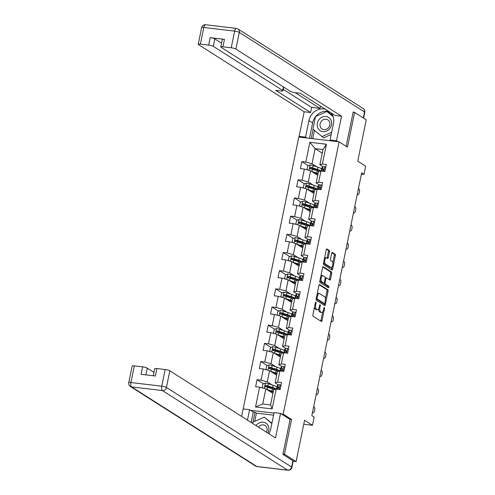 <?xml version="1.0" encoding="UTF-8"?>
<svg xmlns="http://www.w3.org/2000/svg" width="495" height="495" viewBox="0 0 495 495"><rect width="100%" height="100%" fill="white"/><g stroke="black" fill="none" stroke-linecap="round" stroke-linejoin="round"><path stroke-width="0.74" d="M315.872 302.068A0.829 0.347 96.8 0 0 315.804 302.043A0.829 0.347 96.8 0 0 315.389 302.662L312.896 314.814A1.188 0.495 96.8 0 0 313.118 316.249L321.342 321.472A1.188 0.495 96.8 0 0 321.434 321.509A1.188 0.495 96.8 0 0 322.035 320.618L324.528 308.472A0.829 0.347 96.8 0 0 324.367 307.469A0.829 0.347 96.8 0 0 324.305 307.445A0.829 0.347 96.8 0 0 323.885 308.063L323.563 309.635A3.799 1.59 96.8 0 1 321.651 312.481A3.799 1.59 96.8 0 1 321.348 312.37L320.667 311.93A3.799 1.59 96.8 0 1 319.956 307.346L320.277 305.774A0.829 0.347 96.8 0 0 320.123 304.765A0.829 0.347 96.8 0 0 320.055 304.741A0.829 0.347 96.8 0 0 319.64 305.365L319.312 306.937A3.799 1.59 96.8 0 1 317.406 309.777A3.799 1.59 96.8 0 1 317.103 309.666L316.416 309.233A3.799 1.59 96.8 0 1 315.705 304.642L316.027 303.07A0.829 0.347 96.8 0 0 315.872 302.068M329.46 251.856A1.188 0.495 96.8 0 0 329.237 250.421L326.929 248.954A1.188 0.495 96.8 0 0 326.836 248.923A1.188 0.495 96.8 0 0 326.236 249.808L323.47 263.303A1.188 0.495 96.8 0 0 323.693 264.738L331.916 269.961A1.188 0.495 96.8 0 0 332.009 269.998A1.188 0.495 96.8 0 0 332.603 269.107L335.375 255.618A1.188 0.495 96.8 0 0 335.152 254.183L332.368 252.413A1.188 0.495 96.8 0 0 332.269 252.376A1.188 0.495 96.8 0 0 331.675 253.267L330.487 259.04A1.188 0.495 96.8 0 0 330.71 260.475L332.096 261.354A3.174 1.33 96.8 0 1 332.745 264.881A3.174 1.33 96.8 0 1 331.093 267.56A3.174 1.33 96.8 0 1 330.839 267.467L325.425 264.027A3.174 1.33 96.8 0 1 324.776 260.5A3.174 1.33 96.8 0 1 326.428 257.815A3.174 1.33 96.8 0 1 326.681 257.907L327.585 258.483A1.188 0.495 96.8 0 0 327.678 258.52A1.188 0.495 96.8 0 0 328.272 257.629L329.46 251.856L328.371 251.726A1.188 0.495 96.8 0 0 328.148 250.291L326.453 249.214M282.973 454.039L284.446 454.212L296.084 461.606L304.574 420.255L312.481 425.279L314.158 417.124L311.831 415.645L361.666 172.879L363.992 174.364L365.663 166.209L357.749 161.178L366.238 119.821L354.606 112.427L353.133 112.254M284.446 454.212L291.574 419.494L283.196 414.173L339.1 141.817L347.478 147.145L354.606 112.427M319.628 284.52A1.188 0.495 96.8 0 0 319.535 284.483A1.188 0.495 96.8 0 0 318.941 285.368L316.169 298.862A1.188 0.495 96.8 0 0 316.392 300.298L324.615 305.52A1.188 0.495 96.8 0 0 324.708 305.557A1.188 0.495 96.8 0 0 325.308 304.673L328.074 291.178A1.188 0.495 96.8 0 0 327.851 289.742L319.436 284.495M319.82 281.08L322.585 267.591A1.188 0.495 96.8 0 1 323.186 266.7A1.188 0.495 96.8 0 1 323.278 266.737L331.502 271.965A1.188 0.495 96.8 0 1 331.724 273.395L330.542 279.174A1.188 0.495 96.8 0 1 329.942 280.059A1.188 0.495 96.8 0 1 329.849 280.022L326.514 277.905A1.188 0.495 96.8 0 0 326.422 277.868A1.188 0.495 96.8 0 0 325.821 278.759L325.036 282.589A1.188 0.495 96.8 0 0 325.258 284.025L328.729 286.228A0.829 0.347 96.8 0 1 328.903 287.149A0.829 0.347 96.8 0 1 328.47 287.855A0.829 0.347 96.8 0 1 328.402 287.83L320.042 282.515A1.188 0.495 96.8 0 1 319.82 281.08M296.084 461.606L293.158 461.26M243.064 409.408L298.782 137.035L339.1 141.817M283.196 414.173L281.469 413.969M274.007 413.084L250.519 410.293M308.28 165.72L301.826 161.618L300.397 168.609L304.369 169.08L302.074 180.26L298.101 179.79L296.666 186.782L300.638 187.252L298.343 198.433L294.37 197.963L292.935 204.955L296.913 205.425L294.618 216.606L290.639 216.136L289.204 223.127L293.182 223.598L290.887 234.779L286.908 234.308L285.473 241.3L289.451 241.77L287.156 252.951L283.177 252.481L281.742 259.473L285.72 259.943L283.425 271.124L279.446 270.654L278.011 277.646L281.989 278.116L279.694 289.297L275.715 288.826L274.279 295.818L278.258 296.288L275.963 307.469L271.984 306.999L270.555 313.991L274.527 314.461L272.231 325.642L268.259 325.172L266.824 332.164L270.796 332.634L268.5 343.815L264.528 343.344L263.093 350.336L267.071 350.807L264.776 361.987L260.797 361.517L259.361 368.509L263.34 368.979L261.044 380.16L257.066 379.69L255.63 386.682L259.609 387.152L255.544 406.952L272.108 408.92L270.567 404.922L273.673 389.782L276.173 389.113L280.151 389.59L281.581 382.598L277.608 382.128L275.109 382.79L277.404 371.609L279.904 370.941L283.876 371.417L285.312 364.425L281.333 363.955L278.84 364.617L281.135 353.436L283.629 352.768L287.607 353.244L289.043 346.253L285.064 345.782L282.571 346.444L284.866 335.264L287.36 334.595L291.338 335.072L292.774 328.08L288.795 327.61L286.302 328.272L288.597 317.091L291.091 316.423L295.07 316.899L296.505 309.907L292.526 309.437L290.033 310.105L292.328 298.918L294.822 298.25L298.801 298.726L300.236 291.734L296.257 291.264L293.758 291.932L296.053 280.745L298.553 280.077L302.532 280.554L303.967 273.562L299.989 273.091L297.489 273.76L299.784 262.573L302.284 261.911L306.263 262.381L307.698 255.389L303.72 254.919L301.22 255.587L303.515 244.4L306.015 243.738L309.994 244.208L311.423 237.216L307.451 236.746L304.951 237.414L307.247 226.227L309.746 225.565L313.719 226.036L315.154 219.044L311.176 218.573L308.682 219.242L310.978 208.055L313.471 207.393L317.45 207.863L318.885 200.871L314.907 200.401L312.413 201.069L314.709 189.882L317.202 189.22L321.181 189.69L322.616 182.698L318.638 182.228L316.144 182.896L318.44 171.709L320.933 171.047L324.912 171.518L326.347 164.526L322.369 164.055L319.875 164.724L322.981 149.577L315.136 148.649L312.029 163.789L316.868 166.871M301.826 161.618L305.805 162.088L309.87 142.288L326.434 144.255L322.369 164.055M320.933 171.047L318.638 182.228M317.202 189.22L314.907 200.401M313.471 207.393L311.176 218.573M309.746 225.565L307.451 236.746M306.015 243.738L303.72 254.919M302.284 261.911L299.989 273.091M298.553 280.077L296.257 291.264M294.822 298.25L292.526 309.437M291.091 316.423L288.795 327.61M287.36 334.595L285.064 345.782M283.629 352.768L281.333 363.955M279.904 370.941L277.608 382.128M276.173 389.113L272.108 408.92M313.137 185.043L308.298 181.962L310.594 170.781L317.703 175.298M319.349 184.932L316.144 182.896M310.594 170.781L304.369 169.08M308.298 181.962L302.074 180.26M309.406 203.216L304.567 200.135L306.863 188.954L313.972 193.471M315.618 203.105L312.413 201.069M306.863 188.954L300.638 187.252M304.567 200.135L298.343 198.433M305.675 221.389L300.836 218.307L303.132 207.127L310.241 211.643M311.887 221.277L308.682 219.242M303.132 207.127L296.913 205.425M300.836 218.307L294.618 216.606M301.944 239.555L297.105 236.48L299.401 225.299L306.51 229.816M308.156 239.45L304.951 237.414M299.401 225.299L293.182 223.598M297.105 236.48L290.887 234.779M298.219 257.728L293.374 254.653L295.67 243.472L302.779 247.989M304.425 257.623L301.22 255.587M295.67 243.472L289.451 241.77M293.374 254.653L287.156 252.951M294.488 275.901L289.643 272.825L291.939 261.645L299.048 266.162M300.7 275.795L297.489 273.76M291.939 261.645L285.72 259.943M289.643 272.825L283.425 271.124M290.757 294.073L285.912 290.998L288.208 279.817L295.317 284.334M296.969 293.968L293.758 291.932M288.208 279.817L281.989 278.116M285.912 290.998L279.694 289.297M287.026 312.246L282.187 309.171L284.483 297.99L291.592 302.507M293.238 312.141L290.033 310.105M284.483 297.99L278.258 296.288M282.187 309.171L275.963 307.469M283.295 330.419L278.456 327.344L280.752 316.163L287.861 320.68M289.507 330.314L286.302 328.272M280.752 316.163L274.527 314.461M278.456 327.344L272.231 325.642M279.564 348.591L274.725 345.516L277.021 334.335L284.13 338.852M285.776 348.486L282.571 346.444M277.021 334.335L270.796 332.634M274.725 345.516L268.5 343.815M275.833 366.764L270.994 363.689L273.29 352.508L280.399 357.025M282.045 366.659L278.84 364.617M273.29 352.508L267.071 350.807M270.994 363.689L264.776 361.987M272.101 384.937L267.263 381.862L269.558 370.681L276.668 375.198M278.314 384.832L275.109 382.79M269.558 370.681L263.34 368.979M267.263 381.862L261.044 380.16M255.544 406.952L262.721 403.994L265.827 388.853L272.937 393.37M265.827 388.853L259.609 387.152M361.424 174.054L363.992 174.364M303.751 424.246L312.481 425.279M262.721 403.994L270.567 404.922M322.245 153.165L315.136 148.649L309.87 142.288M323.08 166.759L319.875 164.724M326.434 144.255L322.981 149.577M312.029 163.789L305.805 162.088M277.027 388.872L277.033 388.847A9.25 1.658 -168.4 0 1 276.594 388.173A9.25 1.658 -168.4 0 1 276.73 387.969L277.181 385.754A9.25 1.658 -168.4 0 0 277.045 385.964L276.594 388.173M269.633 387.678L266.978 385.989M263.519 383.792L257.066 379.69M273.364 369.505L270.709 367.822M267.251 365.619L260.797 361.517M274.626 373.1L272.912 372.382M280.399 371.003L281.191 370.328A3.205 0.575 11.6 0 1 282.237 370.192L282.521 368.8A3.205 0.575 -168.4 0 0 281.476 368.93L280.461 369.796A9.25 1.658 -168.4 0 0 280.325 370A9.25 1.658 -168.4 0 0 280.77 370.681L280.758 370.675M277.095 351.332L274.44 349.649M270.982 347.447L264.528 343.344M284.483 352.527L284.489 352.502A9.25 1.658 -168.4 0 1 284.056 351.827A9.25 1.658 -168.4 0 1 284.192 351.623L284.644 349.408A9.25 1.658 -168.4 0 0 284.507 349.618L284.056 351.827M280.826 333.16L278.171 331.477M274.706 329.274L268.259 325.172M282.088 336.755L280.374 336.037M284.551 314.987L281.903 313.304M278.438 311.101L271.984 306.999M291.586 316.484L292.384 315.81A3.205 0.575 11.6 0 1 293.424 315.68L293.714 314.282A3.205 0.575 -168.4 0 0 292.669 314.412L291.648 315.278A9.25 1.658 -168.4 0 0 291.512 315.482A9.25 1.658 -168.4 0 0 291.963 316.169L291.951 316.156M288.282 296.814L285.634 295.131M282.169 292.929L275.715 288.826M292.013 278.642L289.365 276.959M285.9 274.756L279.446 270.654M293.275 282.237L291.567 281.519M299.048 280.139L299.84 279.465A3.205 0.575 11.6 0 1 300.886 279.335L301.17 277.936A3.205 0.575 -168.4 0 0 300.131 278.066L299.11 278.933A9.25 1.658 -168.4 0 0 298.974 279.137A9.25 1.658 -168.4 0 0 299.425 279.824L299.413 279.811M295.744 260.469L293.096 258.786M289.631 256.583L283.177 252.481M303.138 261.663L303.144 261.638A9.25 1.658 -168.4 0 1 302.705 260.97A9.25 1.658 -168.4 0 1 302.841 260.76L303.293 258.545A9.25 1.658 -168.4 0 0 303.163 258.755L302.705 260.97M299.475 242.296L296.821 240.613M293.362 238.411L286.908 234.308M300.737 245.891L299.023 245.174M303.206 224.124L300.552 222.441M297.093 220.238L290.639 216.136M304.468 227.719L302.754 227.001M310.241 225.621L311.033 224.947A3.205 0.575 11.6 0 1 312.079 224.817L312.364 223.418A3.205 0.575 -168.4 0 0 311.318 223.548L310.303 224.414A9.25 1.658 -168.4 0 0 310.167 224.625A9.25 1.658 -168.4 0 0 310.613 225.305L310.6 225.293M306.937 205.951L304.283 204.268M300.824 202.065L294.37 197.963M310.668 187.778L308.014 186.095M304.549 183.893L298.101 179.79M317.697 189.276L318.495 188.601A3.205 0.575 11.6 0 1 319.535 188.471L319.826 187.073A3.205 0.575 -168.4 0 0 318.78 187.209L317.759 188.069A9.25 1.658 -168.4 0 0 317.629 188.279A9.25 1.658 -168.4 0 0 318.075 188.96L318.062 188.948M314.393 169.606L311.745 167.923M291.574 419.494L289.847 419.29M314.48 307.104A3.799 1.59 96.8 0 0 315.327 309.103L316.416 309.233M317.406 309.777L316.317 309.647A3.799 1.59 96.8 0 1 316.014 309.536L315.327 309.103M318.687 308.75A3.799 1.59 96.8 0 0 319.578 311.8L320.667 311.93M321.651 312.481L320.562 312.351A3.799 1.59 96.8 0 1 320.259 312.24L319.578 311.8M320.729 321.088A1.188 0.495 96.8 0 0 320.939 320.494L322.728 311.788M325.401 298.757L326.985 291.048A1.188 0.495 96.8 0 0 326.762 289.612L319.151 284.774M324.002 305.137A1.188 0.495 96.8 0 0 324.219 304.543L324.404 303.614M317.066 298.009A0.829 0.347 96.8 0 0 317.221 299.017L324.442 303.602A0.829 0.347 96.8 0 0 324.51 303.627A0.829 0.347 96.8 0 0 324.924 303.008L325.264 301.35A3.799 1.59 96.8 0 0 324.553 296.759L319.621 293.622A3.799 1.59 96.8 0 0 319.318 293.51A3.799 1.59 96.8 0 0 317.406 296.35L317.066 298.009L316.361 297.928M323.489 303.491A0.829 0.347 96.8 0 1 323.414 303.497A0.829 0.347 96.8 0 1 323.353 303.472L316.163 298.906M319.318 293.51L318.229 293.38A3.799 1.59 96.8 0 0 317.153 294.073M322.802 266.997L330.413 271.835L331.502 271.965M329.237 279.638A1.188 0.495 96.8 0 0 329.447 279.044L330.635 273.265A1.188 0.495 96.8 0 0 330.413 271.835M323.891 283.06A1.188 0.495 96.8 0 0 324.169 283.895L327.64 286.098L328.729 286.228M327.709 287.391A0.829 0.347 96.8 0 0 327.64 286.098M323.056 275.703A3.174 1.33 96.8 0 0 322.802 275.61A3.174 1.33 96.8 0 0 321.144 278.295A3.174 1.33 96.8 0 0 321.8 281.822L323.705 283.035A1.188 0.495 96.8 0 0 323.798 283.072A1.188 0.495 96.8 0 0 324.398 282.181L325.184 278.351A1.188 0.495 96.8 0 0 324.961 276.915L323.056 275.703M322.802 275.61L321.707 275.48A3.174 1.33 96.8 0 0 320.865 275.987M320.011 280.139A3.174 1.33 96.8 0 0 320.711 281.692L321.8 281.822M322.808 282.93A1.188 0.495 96.8 0 1 322.709 282.942A1.188 0.495 96.8 0 1 322.616 282.905L320.711 281.692M326.972 258.093A1.188 0.495 96.8 0 0 327.183 257.499L328.371 251.726M326.428 257.815L325.339 257.691A3.174 1.33 96.8 0 0 324.528 258.149M323.65 262.424A3.174 1.33 96.8 0 0 324.336 263.897L325.425 264.027M331.093 267.56L330.004 267.43A3.174 1.33 96.8 0 1 329.75 267.337L324.336 263.897M332.776 262.826L334.286 255.488A1.188 0.495 96.8 0 0 334.063 254.053L331.885 252.673M331.304 269.577A1.188 0.495 96.8 0 0 331.514 268.977L331.904 267.102M266.725 389.423A3.205 0.575 11.6 0 1 267.127 389.54L271.947 391.1A9.25 1.658 11.6 0 1 273.308 391.576M267.807 390.11L271.093 391.168A7.679 1.38 11.6 0 1 273.221 391.99M263.117 388.111L262.27 387.486L262.987 383.99L265.407 383.087A3.205 0.575 11.6 0 1 268.321 383.718L273.141 385.271A9.25 1.658 11.6 0 1 276.841 386.954M272.231 387.69L270.876 387.622A4.412 0.792 -168.4 0 0 269.268 387.876M276.352 389.138A9.25 1.658 -168.4 0 0 272.689 387.486L267.869 385.933A3.205 0.575 -168.4 0 0 265.821 385.432C264.813 385.747 264.72 386.211 265.537 386.83A3.205 0.575 11.6 0 1 267.578 387.331L272.405 388.884A9.25 1.658 11.6 0 1 274.354 389.602M270.035 391.229L269.181 390.555M271.489 391.298L270.134 391.236A4.412 0.792 -168.4 0 0 269.558 391.223M265.679 386.923L266.496 385.859L271.835 387.56A7.679 1.38 11.6 0 1 275.195 389.373M280.981 385.531L280.003 384.819A3.205 0.575 -168.4 0 0 278.202 384.893L277.181 385.754M280.003 384.819L280.993 385.481M313.675 406.655L314.009 406.822A2.419 1.275 95.1 0 1 314.727 409.773L314.492 410.937A2.419 1.275 95.1 0 1 313.081 412.725A2.419 1.275 95.1 0 1 312.815 412.651L312.481 412.477M278.196 388.365A7.679 1.38 11.6 0 1 278.246 388.315L279.26 387.461M276.668 389.175L277.46 388.501A3.205 0.575 11.6 0 1 278.506 388.365L278.79 386.972A3.205 0.575 -168.4 0 0 277.751 387.102L276.73 387.969M267.814 433.075A7.858 6.992 -57.6 0 0 266.044 423.219A7.858 6.992 -57.6 0 0 256.305 425.224A7.858 6.992 -57.6 0 0 256.033 425.589M266.496 432.24A5.377 4.789 -57.6 0 0 265.097 425.552A5.377 4.789 -57.6 0 0 258.545 426.999A5.377 4.789 -57.6 0 0 258.452 427.123M252.537 423.361L252.766 422.241L264.243 417.161L271.922 423.25M264.243 417.161L271.854 423.578M319.052 119.555A7.858 6.992 -57.6 0 0 319.522 130.204A7.858 6.992 -57.6 0 0 329.769 128.582A7.858 6.992 -57.6 0 0 329.299 117.934A7.858 6.992 -57.6 0 0 319.052 119.555M321.292 121.331A5.377 4.789 -57.6 0 0 322.072 128.96A5.377 4.789 -57.6 0 0 328.624 127.512A5.377 4.789 -57.6 0 0 327.845 119.877A5.377 4.789 -57.6 0 0 321.292 121.331M331.192 134.51L323.687 137.827L312.927 129.152L315.513 116.573L326.991 111.493L333.141 116.672M326.991 111.493L332.949 116.127M331.644 132.301L321.83 136.645M268.921 433.775A13.6 12.103 -57.6 0 0 270.709 429.153L274.106 412.613L280.535 413.375L275.492 437.951L169.841 370.805L166.419 387.461L291.617 467.039L292.91 460.746L282.905 454.385L290.076 419.438L280.535 413.375M247.451 420.131L249.591 409.705L243.163 408.938L241.622 416.425M273.58 415.175L256.404 413.133L255.012 412.248L253.267 412.038L249.591 409.705M153.982 372.382L147.281 368.125L145.895 374.876M134.337 365.867L130.915 382.53A3.626 0.65 -168.4 0 0 128.762 382.685L132.177 366.028A3.626 0.65 11.6 0 1 134.337 365.867L142.616 366.851A3.626 0.65 11.6 0 1 147.281 368.125M153.289 375.755L154.737 368.701A3.626 0.65 11.6 0 1 156.89 368.546L165.175 369.53A3.626 0.65 11.6 0 1 169.841 370.805M142.616 366.851L141.087 374.307L155.362 376.002L156.89 368.546M292.91 460.746A3.626 0.65 11.6 0 1 293.195 461.086L291.901 467.379A3.626 0.65 -168.4 0 0 291.617 467.039A3.626 3.23 122.4 0 1 287.632 470.145L162.434 390.567L131.596 386.911L256.794 466.488L287.632 470.145A3.626 1.522 -83.2 0 0 287.923 470.25A3.626 3.626 0 0 0 291.901 467.379M251.126 422.47L253.267 412.038M255.012 412.248L252.976 422.148M256.404 413.133L254.715 421.381M306.937 138L305.545 137.115L299.116 136.354L304.159 111.771L198.507 44.624A3.626 0.65 -168.4 0 1 198.223 44.278A3.626 0.65 -168.4 0 1 200.382 44.123L208.661 45.107L210.189 37.651A3.626 0.65 11.6 0 1 214.855 38.926L221.556 43.183M305.545 137.115L308.936 120.576A13.6 12.103 -57.6 0 1 325.227 109.166M337.887 141.675L336.489 140.784L330.06 140.023L333.457 123.484A13.6 12.103 -57.6 0 0 331.136 112.922M336.489 140.784L341.538 116.207L335.109 115.446L300.199 93.258L295.076 92.652A3.626 0.65 -168.4 0 1 290.41 91.377L221.067 47.297A3.626 0.65 -168.4 0 1 220.782 46.957L222.311 39.501A3.626 0.65 11.6 0 1 224.47 39.34L210.189 37.651M320.494 106.159L320.03 108.405L311.64 107.409L310.588 112.538L304.159 111.771M300.508 137.239L299.116 136.354M331.458 140.908L330.06 140.023M341.538 116.207L235.886 49.055A3.626 0.65 -168.4 0 0 231.221 47.78L222.936 46.796A3.626 0.65 -168.4 0 0 220.782 46.957M214.855 38.926L213.326 46.381L282.676 90.455A3.626 0.65 -168.4 0 1 282.961 90.795A3.626 0.65 -168.4 0 1 280.801 90.956L275.684 90.35L310.588 112.538M213.326 46.381A3.626 0.65 -168.4 0 0 208.661 45.107M353.9 112.346L353.207 111.901L346.147 146.297M295.28 92.676L320.03 108.405M283.251 89.366L311.64 107.409M309.455 138.303L312.617 122.908L308.936 120.576M328.903 111.499A13.6 12.103 -57.6 0 0 315.631 116.517M315.482 116.702A13.6 12.103 -57.6 0 0 312.617 122.908M313.094 129.288L311.2 138.507M332.844 115.855L327.542 111.387L327.115 111.573M314.436 130.42L312.741 138.693M270.456 371.25A3.205 0.575 11.6 0 1 270.858 371.368L275.678 372.927A9.25 1.658 11.6 0 1 277.039 373.403M271.538 371.937L274.824 372.995A7.679 1.38 11.6 0 1 276.953 373.818M266.848 369.938L266.001 369.313L266.718 365.817L269.132 364.914A3.205 0.575 11.6 0 1 272.052 365.545L276.872 367.098A9.25 1.658 11.6 0 1 280.572 368.781M275.963 369.518L274.607 369.449A4.412 0.792 -168.4 0 0 272.999 369.703M280.083 370.965A9.25 1.658 -168.4 0 0 276.42 369.313L271.594 367.76A3.205 0.575 -168.4 0 0 269.552 367.259C268.544 367.575 268.445 368.045 269.268 368.657A3.205 0.575 11.6 0 1 271.31 369.159L276.13 370.712A9.25 1.658 11.6 0 1 278.085 371.429M275.22 373.125L273.865 373.063A4.412 0.792 -168.4 0 0 273.29 373.051M269.41 368.75L270.227 367.686L275.567 369.388A7.679 1.38 11.6 0 1 278.926 371.2M274.187 353.077A3.205 0.575 11.6 0 1 274.583 353.195L279.409 354.754A9.25 1.658 11.6 0 1 280.764 355.231M275.269 353.764L278.555 354.822A7.679 1.38 11.6 0 1 280.684 355.645M270.579 351.766L269.726 351.141L270.443 347.645L272.863 346.741A3.205 0.575 11.6 0 1 275.783 347.372L280.603 348.925A9.25 1.658 11.6 0 1 284.303 350.608M279.694 351.345L278.339 351.277A4.412 0.792 -168.4 0 0 276.73 351.53M283.814 352.793A9.25 1.658 -168.4 0 0 280.151 351.141L275.325 349.588A3.205 0.575 -168.4 0 0 273.283 349.086C272.275 349.402 272.176 349.872 272.999 350.485A3.205 0.575 11.6 0 1 275.041 350.986L279.861 352.539A9.25 1.658 11.6 0 1 281.816 353.257M277.497 354.884L276.643 354.21M278.951 354.952L277.596 354.89A4.412 0.792 -168.4 0 0 277.021 354.878M273.141 350.578L273.952 349.513L279.298 351.215A7.679 1.38 11.6 0 1 282.657 353.028M284.712 367.358L283.734 366.647A3.205 0.575 -168.4 0 0 281.933 366.721L280.913 367.581A9.25 1.658 -168.4 0 0 280.776 367.791L280.325 370M283.734 366.647L284.724 367.309M317.406 388.482L317.74 388.649A2.419 1.275 95.1 0 1 318.458 391.601L318.223 392.764A2.419 1.275 95.1 0 1 316.806 394.552A2.419 1.275 95.1 0 1 316.546 394.478L316.212 394.305M281.927 370.192A7.679 1.38 11.6 0 1 281.977 370.142L282.985 369.289M288.443 349.185L287.465 348.474A3.205 0.575 -168.4 0 0 285.665 348.548L284.644 349.408M287.465 348.474L288.455 349.136M321.137 370.31L321.472 370.477A2.419 1.275 95.1 0 1 322.189 373.428L321.948 374.591A2.419 1.275 95.1 0 1 320.537 376.379A2.419 1.275 95.1 0 1 320.277 376.305L319.943 376.132M285.658 352.019A7.679 1.38 11.6 0 1 285.708 351.97L286.716 351.116M284.124 352.83L284.922 352.155A3.205 0.575 11.6 0 1 285.968 352.025L286.252 350.627A3.205 0.575 -168.4 0 0 285.207 350.757L284.192 351.623M277.918 334.905A3.205 0.575 11.6 0 1 278.314 335.022L283.14 336.581A9.25 1.658 11.6 0 1 284.495 337.058M278.994 335.591L282.286 336.65A7.679 1.38 11.6 0 1 284.415 337.472M274.31 333.593L273.457 332.968L274.174 329.472L276.594 328.569A3.205 0.575 11.6 0 1 279.514 329.2L284.334 330.759A9.25 1.658 11.6 0 1 288.034 332.436M283.425 333.172L282.07 333.104A4.412 0.792 -168.4 0 0 280.461 333.358M287.546 334.62A9.25 1.658 -168.4 0 0 283.882 332.968L279.056 331.415A3.205 0.575 -168.4 0 0 277.014 330.914C276.006 331.229 275.907 331.7 276.73 332.312A3.205 0.575 11.6 0 1 278.772 332.813L283.592 334.366A9.25 1.658 11.6 0 1 285.547 335.084M282.682 336.779L281.327 336.718A4.412 0.792 -168.4 0 0 280.752 336.705M276.872 332.405L277.683 331.341L283.029 333.042A7.679 1.38 11.6 0 1 286.388 334.855M281.649 316.732A3.205 0.575 11.6 0 1 282.045 316.856L286.871 318.409A9.25 1.658 11.6 0 1 288.226 318.885M282.725 317.419L286.017 318.477A7.679 1.38 11.6 0 1 288.139 319.3M278.042 315.42L277.188 314.795L277.905 311.299L280.325 310.396A3.205 0.575 11.6 0 1 283.239 311.027L288.065 312.586A9.25 1.658 11.6 0 1 291.765 314.263M287.156 314.999L285.801 314.931A4.412 0.792 -168.4 0 0 284.192 315.185M291.277 316.447A9.25 1.658 -168.4 0 0 287.607 314.795L282.787 313.242A3.205 0.575 -168.4 0 0 280.745 312.741C279.737 313.057 279.638 313.527 280.461 314.139A3.205 0.575 11.6 0 1 282.503 314.641L287.323 316.194A9.25 1.658 11.6 0 1 289.278 316.911M284.959 318.539L284.105 317.864M286.413 318.607L285.058 318.545A4.412 0.792 -168.4 0 0 284.483 318.532M280.603 314.232L281.414 313.168L286.76 314.87A7.679 1.38 11.6 0 1 290.12 316.689M285.38 298.559A3.205 0.575 11.6 0 1 285.776 298.683L290.602 300.236A9.25 1.658 11.6 0 1 291.957 300.713M286.457 299.246L289.748 300.304A7.679 1.38 11.6 0 1 291.871 301.127M281.773 297.248L280.919 296.623L281.636 293.127L284.056 292.223A3.205 0.575 11.6 0 1 286.97 292.854L291.796 294.414A9.25 1.658 11.6 0 1 295.496 296.09M290.887 296.827L289.532 296.759A4.412 0.792 -168.4 0 0 287.923 297.012M295.008 298.275A9.25 1.658 -168.4 0 0 291.338 296.623L286.518 295.07A3.205 0.575 -168.4 0 0 284.476 294.568C283.462 294.884 283.369 295.354 284.186 295.967A3.205 0.575 11.6 0 1 286.234 296.468L291.054 298.021A9.25 1.658 11.6 0 1 293.009 298.739M288.69 300.366L287.836 299.692M290.144 300.44L288.789 300.372A4.412 0.792 -168.4 0 0 288.214 300.36M284.334 296.06L285.145 294.995L290.491 296.697A7.679 1.38 11.6 0 1 293.844 298.516M292.174 331.013L291.196 330.301A3.205 0.575 -168.4 0 0 289.396 330.375L288.375 331.235A9.25 1.658 -168.4 0 0 288.238 331.446L287.787 333.655A9.25 1.658 -168.4 0 0 288.232 334.335M291.196 330.301L292.18 330.963M324.868 352.137L325.203 352.31A2.419 1.275 95.1 0 1 325.92 355.255L325.679 356.419A2.419 1.275 95.1 0 1 324.268 358.213A2.419 1.275 95.1 0 1 324.008 358.132L323.674 357.959M287.855 334.657L288.653 333.983A3.205 0.575 11.6 0 1 289.693 333.853L289.983 332.454A3.205 0.575 -168.4 0 0 288.938 332.584L287.917 333.451A9.25 1.658 -168.4 0 0 287.787 333.655M289.389 333.847A7.679 1.38 11.6 0 1 289.439 333.797L290.447 332.943M295.905 312.84L294.927 312.128A3.205 0.575 -168.4 0 0 293.127 312.203L292.106 313.063A9.25 1.658 -168.4 0 0 291.97 313.273L291.512 315.482M294.927 312.128L295.911 312.791M328.6 333.964L328.934 334.137A2.419 1.275 95.1 0 1 329.651 337.083L329.41 338.246A2.419 1.275 95.1 0 1 327.999 340.04A2.419 1.275 95.1 0 1 327.733 339.96L327.399 339.787M293.12 315.674A7.679 1.38 11.6 0 1 293.164 315.631L294.178 314.771M299.63 294.667L298.658 293.956A3.205 0.575 -168.4 0 0 296.851 294.03L295.837 294.89A9.25 1.658 -168.4 0 0 295.701 295.1L295.243 297.309A9.25 1.658 -168.4 0 0 295.694 297.996M298.658 293.956L299.642 294.618M332.331 315.791L332.665 315.965A2.419 1.275 95.1 0 1 333.382 318.91L333.141 320.073A2.419 1.275 95.1 0 1 331.73 321.868A2.419 1.275 95.1 0 1 331.464 321.787L331.13 321.614M295.317 298.312L296.115 297.637A3.205 0.575 11.6 0 1 297.155 297.507L297.446 296.109A3.205 0.575 -168.4 0 0 296.4 296.239L295.379 297.105A9.25 1.658 -168.4 0 0 295.243 297.309M296.851 297.501A7.679 1.38 11.6 0 1 296.895 297.458L297.91 296.598M289.111 280.387A3.205 0.575 11.6 0 1 289.507 280.51L294.327 282.063A9.25 1.658 11.6 0 1 295.688 282.54M290.188 281.073L293.479 282.131A7.679 1.38 11.6 0 1 295.602 282.954M285.504 279.075L284.65 278.45L285.368 274.954L287.787 274.051A3.205 0.575 11.6 0 1 290.701 274.682L295.527 276.241A9.25 1.658 11.6 0 1 299.228 277.918M294.618 278.654L293.257 278.586A4.412 0.792 -168.4 0 0 291.648 278.84M298.739 280.102A9.25 1.658 -168.4 0 0 295.07 278.45L290.249 276.897A3.205 0.575 -168.4 0 0 288.208 276.396C287.193 276.711 287.1 277.181 287.917 277.794A3.205 0.575 11.6 0 1 289.959 278.295L294.785 279.848A9.25 1.658 11.6 0 1 296.734 280.566M293.875 282.268L292.52 282.2A4.412 0.792 -168.4 0 0 291.945 282.187M288.059 277.887L288.876 276.823L294.216 278.524A7.679 1.38 11.6 0 1 297.575 280.343M303.361 276.495L302.389 275.783A3.205 0.575 -168.4 0 0 300.583 275.857L299.568 276.717A9.25 1.658 -168.4 0 0 299.432 276.928L298.974 279.137M302.389 275.783L303.373 276.445M336.055 297.619L336.39 297.792A2.419 1.275 95.1 0 1 337.114 300.737L336.872 301.907A2.419 1.275 95.1 0 1 335.462 303.695A2.419 1.275 95.1 0 1 335.195 303.614L334.861 303.441M300.583 279.329A7.679 1.38 11.6 0 1 300.626 279.285L301.641 278.425M292.836 262.214A3.205 0.575 11.6 0 1 293.238 262.338L298.058 263.891A9.25 1.658 11.6 0 1 299.419 264.367M293.919 262.901L297.204 263.959A7.679 1.38 11.6 0 1 299.333 264.782M289.235 260.902L288.381 260.277L289.099 256.781L291.518 255.878A3.205 0.575 11.6 0 1 294.432 256.509L299.252 258.068A9.25 1.658 11.6 0 1 302.959 259.745M298.343 260.481L296.988 260.413A4.412 0.792 -168.4 0 0 295.379 260.667M302.464 261.929A9.25 1.658 -168.4 0 0 298.801 260.277L293.981 258.724A3.205 0.575 -168.4 0 0 291.939 258.223C290.924 258.538 290.831 259.009 291.648 259.621A3.205 0.575 11.6 0 1 293.69 260.123L298.516 261.676A9.25 1.658 11.6 0 1 300.465 262.393M296.146 264.021L295.298 263.346M297.606 264.095L296.251 264.027A4.412 0.792 -168.4 0 0 295.676 264.014M291.79 259.714L292.607 258.65L297.947 260.351A7.679 1.38 11.6 0 1 301.306 262.171M307.092 258.322L306.12 257.61A3.205 0.575 -168.4 0 0 304.314 257.685L303.293 258.545M306.12 257.61L307.104 258.272M339.787 279.446L340.121 279.619A2.419 1.275 95.1 0 1 340.838 282.565L340.603 283.734A2.419 1.275 95.1 0 1 339.193 285.522A2.419 1.275 95.1 0 1 338.927 285.442L338.592 285.269M304.314 261.156A7.679 1.38 11.6 0 1 304.357 261.113L305.372 260.252M302.779 261.966L303.571 261.292A3.205 0.575 11.6 0 1 304.617 261.162L304.901 259.764A3.205 0.575 -168.4 0 0 303.862 259.894L302.841 260.76M296.567 244.041A3.205 0.575 11.6 0 1 296.969 244.165L301.789 245.718A9.25 1.658 11.6 0 1 303.15 246.194M297.65 244.728L300.935 245.786A7.679 1.38 11.6 0 1 303.064 246.609M292.96 242.729L292.112 242.105L292.83 238.609L295.249 237.705A3.205 0.575 11.6 0 1 298.163 238.336L302.983 239.896A9.25 1.658 11.6 0 1 306.683 241.572M302.074 242.309L300.719 242.241A4.412 0.792 -168.4 0 0 299.11 242.494M306.195 243.757A9.25 1.658 -168.4 0 0 302.532 242.105L297.712 240.551A3.205 0.575 -168.4 0 0 295.663 240.05C294.655 240.366 294.562 240.836 295.379 241.449A3.205 0.575 11.6 0 1 297.421 241.95L302.247 243.503A9.25 1.658 11.6 0 1 304.196 244.221M301.331 245.922L299.976 245.854A4.412 0.792 -168.4 0 0 299.401 245.842M295.521 241.541L296.338 240.477L301.678 242.179A7.679 1.38 11.6 0 1 305.038 243.998M310.823 240.149L309.845 239.438A3.205 0.575 -168.4 0 0 308.045 239.512L307.024 240.372A9.25 1.658 -168.4 0 0 306.888 240.582L306.436 242.797A9.25 1.658 -168.4 0 0 306.888 243.478M309.845 239.438L310.835 240.1M343.518 261.273L343.852 261.447A2.419 1.275 95.1 0 1 344.57 264.392L344.334 265.561A2.419 1.275 95.1 0 1 342.924 267.349A2.419 1.275 95.1 0 1 342.658 267.269L342.323 267.096M306.51 243.794L307.302 243.119A3.205 0.575 11.6 0 1 308.348 242.989L308.632 241.591A3.205 0.575 -168.4 0 0 307.593 241.721L306.572 242.587A9.25 1.658 -168.4 0 0 306.436 242.797M308.038 242.983A7.679 1.38 11.6 0 1 308.088 242.94L309.103 242.08M300.298 225.869A3.205 0.575 11.6 0 1 300.7 225.992L305.52 227.545A9.25 1.658 11.6 0 1 306.881 228.022M301.381 226.555L304.666 227.613A7.679 1.38 11.6 0 1 306.795 228.436M296.691 224.557L295.843 223.932L296.561 220.436L298.974 219.533A3.205 0.575 11.6 0 1 301.894 220.164L306.714 221.723A9.25 1.658 11.6 0 1 310.415 223.4M305.805 224.136L304.45 224.068A4.412 0.792 -168.4 0 0 302.841 224.322M309.926 225.584A9.25 1.658 -168.4 0 0 306.263 223.932L301.436 222.379A3.205 0.575 -168.4 0 0 299.395 221.878C298.386 222.193 298.287 222.663 299.11 223.276A3.205 0.575 11.6 0 1 301.152 223.777L305.972 225.33A9.25 1.658 11.6 0 1 307.927 226.048M305.062 227.75L303.707 227.681A4.412 0.792 -168.4 0 0 303.132 227.669M299.252 223.369L300.069 222.304L305.409 224.006A7.679 1.38 11.6 0 1 308.769 225.825M314.554 221.977L313.576 221.265A3.205 0.575 -168.4 0 0 311.776 221.339L310.755 222.199A9.25 1.658 -168.4 0 0 310.619 222.41L310.167 224.625M313.576 221.265L314.566 221.927M347.249 243.101L347.583 243.274A2.419 1.275 95.1 0 1 348.301 246.219L348.065 247.389A2.419 1.275 95.1 0 1 346.649 249.177A2.419 1.275 95.1 0 1 346.389 249.096L346.055 248.923M311.77 224.81A7.679 1.38 11.6 0 1 311.819 224.767L312.828 223.907M304.029 207.696A3.205 0.575 11.6 0 1 304.425 207.82L309.251 209.373A9.25 1.658 11.6 0 1 310.606 209.849M305.112 208.383L308.397 209.441A7.679 1.38 11.6 0 1 310.526 210.264M300.422 206.384L299.568 205.759L300.286 202.263L302.705 201.36A3.205 0.575 11.6 0 1 305.625 201.991L310.445 203.55A9.25 1.658 11.6 0 1 314.146 205.227M309.536 205.963L308.181 205.895A4.412 0.792 -168.4 0 0 306.572 206.149M313.657 207.411A9.25 1.658 -168.4 0 0 309.994 205.759L305.168 204.206A3.205 0.575 -168.4 0 0 303.126 203.705C302.117 204.02 302.018 204.491 302.841 205.103A3.205 0.575 11.6 0 1 304.883 205.604L309.703 207.158A9.25 1.658 11.6 0 1 311.658 207.875M307.339 209.503L306.485 208.828M308.793 209.577L307.438 209.509A4.412 0.792 -168.4 0 0 306.863 209.496M302.983 205.196L303.794 204.132L309.14 205.833A7.679 1.38 11.6 0 1 312.5 207.653M318.285 203.804L317.307 203.092A3.205 0.575 -168.4 0 0 315.507 203.167L314.486 204.027A9.25 1.658 -168.4 0 0 314.35 204.237L313.898 206.452A9.25 1.658 -168.4 0 0 314.344 207.133M317.307 203.092L318.297 203.754M350.98 224.928L351.314 225.101A2.419 1.275 95.1 0 1 352.032 228.047L351.79 229.216A2.419 1.275 95.1 0 1 350.38 231.004A2.419 1.275 95.1 0 1 350.12 230.924L349.786 230.75M313.966 207.448L314.764 206.774A3.205 0.575 11.6 0 1 315.81 206.644L316.095 205.246A3.205 0.575 -168.4 0 0 315.049 205.382L314.034 206.242A9.25 1.658 -168.4 0 0 313.898 206.452M315.501 206.638A7.679 1.38 11.6 0 1 315.55 206.594L316.559 205.734M307.76 189.523A3.205 0.575 11.6 0 1 308.156 189.647L312.982 191.2A9.25 1.658 11.6 0 1 314.337 191.676M308.837 190.21L312.128 191.268A7.679 1.38 11.6 0 1 314.257 192.091M304.153 188.211L303.299 187.586L304.017 184.09L306.436 183.187A3.205 0.575 11.6 0 1 309.356 183.818L314.177 185.378A9.25 1.658 11.6 0 1 317.877 187.054M313.267 187.791L311.912 187.723A4.412 0.792 -168.4 0 0 310.303 187.976M317.388 189.238A9.25 1.658 -168.4 0 0 313.725 187.586L308.899 186.033A3.205 0.575 -168.4 0 0 306.857 185.532C305.848 185.848 305.749 186.318 306.572 186.931A3.205 0.575 11.6 0 1 308.614 187.432L313.434 188.985A9.25 1.658 11.6 0 1 315.389 189.703M311.07 191.33L310.216 190.655M312.524 191.404L311.169 191.336A4.412 0.792 -168.4 0 0 310.594 191.324M306.714 187.023L307.525 185.959L312.871 187.661A7.679 1.38 11.6 0 1 316.231 189.48M322.016 185.637L321.038 184.92A3.205 0.575 -168.4 0 0 319.238 184.994L318.217 185.854A9.25 1.658 -168.4 0 0 318.081 186.064L317.629 188.279M321.038 184.92L322.022 185.582M354.711 206.755L355.045 206.929A2.419 1.275 95.1 0 1 355.763 209.874L355.521 211.043A2.419 1.275 95.1 0 1 354.111 212.831A2.419 1.275 95.1 0 1 353.851 212.751L353.517 212.578M319.232 188.465A7.679 1.38 11.6 0 1 319.281 188.422L320.29 187.562M311.491 171.35A3.205 0.575 11.6 0 1 311.887 171.474L316.713 173.027A9.25 1.658 11.6 0 1 318.068 173.504M312.568 172.037L315.86 173.095A7.679 1.38 11.6 0 1 317.982 173.918M307.884 170.039L307.03 169.414L307.748 165.918L310.167 165.014A3.205 0.575 11.6 0 1 313.081 165.646L317.908 167.205A9.25 1.658 11.6 0 1 321.608 168.882M316.998 169.618L315.643 169.55A4.412 0.792 -168.4 0 0 314.034 169.804M321.119 171.066A9.25 1.658 -168.4 0 0 317.45 169.414L312.63 167.861A3.205 0.575 -168.4 0 0 310.588 167.36C309.579 167.681 309.48 168.145 310.303 168.758A3.205 0.575 11.6 0 1 312.345 169.259L317.165 170.812A9.25 1.658 11.6 0 1 319.12 171.53M314.801 173.157L313.948 172.483M316.256 173.231L314.9 173.163A4.412 0.792 -168.4 0 0 314.325 173.151M310.445 168.851L311.256 167.786L316.602 169.488A7.679 1.38 11.6 0 1 319.962 171.307M325.747 167.465L324.769 166.747A3.205 0.575 -168.4 0 0 322.969 166.821L321.948 167.681A9.25 1.658 -168.4 0 0 321.812 167.892L321.354 170.107A9.25 1.658 -168.4 0 0 321.806 170.787M324.769 166.747L325.753 167.409M358.442 188.583L358.776 188.756A2.419 1.275 95.1 0 1 359.494 191.701L359.252 192.871A2.419 1.275 95.1 0 1 357.842 194.659A2.419 1.275 95.1 0 1 357.576 194.578L357.242 194.405M321.428 171.103L322.226 170.429A3.205 0.575 11.6 0 1 323.266 170.299L323.557 168.9A3.205 0.575 -168.4 0 0 322.511 169.036L321.49 169.896A9.25 1.658 -168.4 0 0 321.354 170.107M322.963 170.292A7.679 1.38 11.6 0 1 323.006 170.249L324.021 169.389M314.999 304.561L315.705 304.642M316.014 309.536L317.103 309.666M319.572 305.687L320.277 305.774M319.244 307.259L319.956 307.346M320.259 312.24L321.348 312.37M323.817 308.385L324.528 308.472M320.939 320.494L322.035 320.618M315.321 302.99L316.027 303.07M326.762 289.612L327.851 289.742M326.985 291.048L328.074 291.178M324.219 304.543L325.308 304.673M316.163 298.887L317.221 299.017M323.353 303.472L324.442 303.602M316.701 296.27L317.406 296.35M330.635 273.265L331.724 273.395M329.447 279.044L330.542 279.174M325.116 278.673L325.821 278.759M324.305 282.503L325.036 282.589M324.169 283.895L325.258 284.025M322.616 282.905L323.705 283.035M327.183 257.499L328.272 257.629M329.75 267.337L330.839 267.467M334.063 254.053L335.152 254.183M334.286 255.488L335.375 255.618M331.514 268.977L332.603 269.107M328.148 250.291L329.237 250.421M265.345 383.105L264.256 388.42M272.405 388.884L271.947 391.1M271.817 392.659L272.052 391.502M270.072 391.545L270.134 391.236M270.728 388.346L270.876 387.622M272.578 388.94L272.795 387.888M273.141 385.271L272.689 387.486M267.578 387.331L267.127 389.54M268.321 383.718L267.869 385.933M266.496 385.859L265.821 385.432M270.926 391.13L269.905 391.013M312.45 412.62L312.815 412.651M279.106 389.466L280.052 384.85M277.751 387.102L278.202 384.893M277.305 389.249L277.46 388.501M128.762 382.685A3.626 3.626 0 0 0 130.364 386.477A3.626 3.23 122.4 0 0 131.596 386.911A3.626 1.522 -83.2 0 1 130.915 382.53L161.754 386.187L165.175 369.53M161.754 386.187A3.626 1.522 96.8 0 0 162.434 390.567A3.626 3.23 122.4 0 0 166.419 387.461A3.626 0.65 -168.4 0 0 161.754 386.187M257.084 466.593A3.626 1.522 96.8 0 1 256.794 466.488A3.626 3.23 122.4 0 1 255.569 466.049A3.626 3.626 0 0 0 257.084 466.593L287.923 470.25M224.47 39.34L222.936 46.796M231.221 47.78L234.636 31.123L203.798 27.466L200.382 44.123M363.281 117.94L364.506 111.975L239.302 32.398L235.886 49.055M282.676 90.455L283.4 86.922M234.636 31.123A3.626 0.65 11.6 0 1 239.302 32.398A3.626 3.23 122.4 0 0 237.977 28.951A3.626 3.626 0 0 0 236.462 28.407A3.626 1.522 96.8 0 0 234.636 31.123M203.798 27.466A3.626 1.522 -83.2 0 1 205.623 24.75A3.626 3.626 0 0 0 201.644 27.621A3.626 0.65 11.6 0 1 203.798 27.466M237.977 28.951L363.182 108.523A3.626 3.23 122.4 0 1 364.506 111.975A3.626 0.65 11.6 0 1 364.784 112.316L363.59 118.138M269.076 364.933L267.981 370.248M276.13 370.712L275.678 372.927M275.548 374.486L275.783 373.329M273.803 373.379L273.865 373.063M274.459 370.173L274.607 369.449M276.309 370.767L276.526 369.716M276.872 367.098L276.42 369.313M271.31 369.159L270.858 371.368M272.052 365.545L271.594 367.76M270.227 367.686L269.552 367.259M272.807 346.76L271.712 352.075M279.861 352.539L279.409 354.754M279.279 356.313L279.514 355.156M277.534 355.206L277.596 354.89M278.19 352.001L278.339 351.277M280.04 352.595L280.257 351.543M280.603 348.925L280.151 351.141M275.041 350.986L274.583 353.195M275.783 347.372L275.325 349.588M273.952 349.513L273.283 349.086M278.382 354.785L277.367 354.668M316.181 394.447L316.546 394.478M282.837 371.293L283.784 366.677M280.461 369.796L280.913 367.581M281.476 368.93L281.933 366.721M281.036 371.077L281.191 370.328M319.912 376.274L320.277 376.305M286.568 353.121L287.515 348.505M285.207 350.757L285.665 348.548M284.767 352.904L284.922 352.155M276.532 328.587L275.443 333.902M283.592 334.366L283.14 336.581M283.01 338.141L283.245 336.984M281.265 337.033L281.327 336.718M281.921 333.828L282.07 333.104M283.771 334.422L283.988 333.37M284.334 330.759L283.882 332.968M278.772 332.813L278.314 335.022M279.514 329.2L279.056 331.415M277.683 331.341L277.014 330.914M280.263 310.415L279.174 315.73M287.323 316.194L286.871 318.409M286.741 319.968L286.976 318.811M284.99 318.86L285.058 318.545M285.652 315.655L285.801 314.931M287.502 316.256L287.719 315.197M288.065 312.586L287.607 314.795M282.503 314.641L282.045 316.856M283.239 311.027L282.787 313.242M281.414 313.168L280.745 312.741M285.844 318.44L284.823 318.322M283.994 292.242L282.905 297.557M291.054 298.021L290.602 300.236M290.466 301.795L290.707 300.638M288.721 300.688L288.789 300.372M289.383 297.483L289.532 296.759M291.233 298.083L291.45 297.025M291.796 294.414L291.338 296.623M286.234 296.468L285.776 298.683M286.97 292.854L286.518 295.07M285.145 294.995L284.476 294.568M289.575 300.267L288.554 300.149M323.643 358.102L324.008 358.132M290.299 334.948L291.246 330.332M287.917 333.451L288.375 331.235M288.938 332.584L289.396 330.375M288.498 334.731L288.653 333.983M327.374 339.929L327.733 339.96M294.03 316.775L294.977 312.159M291.648 315.278L292.106 313.063M292.669 314.412L293.127 312.203M292.229 316.559L292.384 315.81M331.106 321.756L331.464 321.787M297.761 298.603L298.708 293.987M295.379 297.105L295.837 294.89M296.4 296.239L296.851 294.03M295.961 298.386L296.115 297.637M287.725 274.069L286.636 279.384M294.785 279.848L294.327 282.063M294.197 283.623L294.438 282.466M292.452 282.515L292.52 282.2M293.108 279.31L293.257 278.586M294.964 279.91L295.175 278.852M295.527 276.241L295.07 278.45M289.959 278.295L289.507 280.51M290.701 274.682L290.249 276.897M288.876 276.823L288.208 276.396M334.837 303.584L335.195 303.614M301.492 280.43L302.439 275.82M299.11 278.933L299.568 276.717M300.131 278.066L300.583 275.857M299.692 280.213L299.84 279.465M291.456 255.896L290.367 261.212M298.516 261.676L298.058 263.891M297.928 265.45L298.169 264.293M296.183 264.342L296.251 264.027M296.839 261.137L296.988 260.413M298.689 261.737L298.906 260.679M299.252 258.068L298.801 260.277M293.69 260.123L293.238 262.338M294.432 256.509L293.981 258.724M292.607 258.65L291.939 258.223M297.037 263.922L296.016 263.804M338.561 285.411L338.927 285.442M305.217 262.257L306.164 257.647M303.862 259.894L304.314 257.685M303.423 262.041L303.571 261.292M295.187 237.73L294.092 243.039M302.247 243.503L301.789 245.718M301.659 247.277L301.894 246.12M299.914 246.17L299.976 245.854M300.57 242.965L300.719 242.241M302.42 243.565L302.637 242.507M302.983 239.896L302.532 242.105M297.421 241.95L296.969 244.165M298.163 238.336L297.712 240.551M296.338 240.477L295.663 240.05M342.293 267.238L342.658 267.269M308.948 244.085L309.895 239.475M306.572 242.587L307.024 240.372M307.593 241.721L308.045 239.512M307.147 243.868L307.302 243.119M298.918 219.557L297.823 224.866M305.972 225.33L305.52 227.545M305.39 229.105L305.625 227.947M303.645 227.997L303.707 227.681M304.301 224.792L304.45 224.068M306.151 225.392L306.368 224.334M306.714 221.723L306.263 223.932M301.152 223.777L300.7 225.992M301.894 220.164L301.436 222.379M300.069 222.304L299.395 221.878M346.024 249.065L346.389 249.096M312.679 225.912L313.626 221.302M310.303 224.414L310.755 222.199M311.318 223.548L311.776 221.339M310.879 225.695L311.033 224.947M302.649 201.385L301.554 206.693M309.703 207.158L309.251 209.373M309.121 210.932L309.356 209.775M307.376 209.824L307.438 209.509M308.032 206.619L308.181 205.895M309.882 207.219L310.099 206.161M310.445 203.55L309.994 205.759M304.883 205.604L304.425 207.82M305.625 201.991L305.168 204.206M303.794 204.132L303.126 203.705M308.224 209.404L307.209 209.286M349.755 230.893L350.12 230.924M316.41 207.739L317.357 203.129M314.034 206.242L314.486 204.027M315.049 205.382L315.507 203.167M314.61 207.523L314.764 206.774M306.374 183.212L305.285 188.521M313.434 188.985L312.982 191.2M312.852 192.759L313.088 191.602M311.108 191.652L311.169 191.336M311.763 188.447L311.912 187.723M313.613 189.047L313.83 187.989M314.177 185.378L313.725 187.586M308.614 187.432L308.156 189.647M309.356 183.818L308.899 186.033M307.525 185.959L306.857 185.532M311.955 191.231L310.94 191.113M353.486 212.72L353.851 212.751M320.141 189.566L321.088 184.957M317.759 188.069L318.217 185.854M318.78 187.209L319.238 184.994M318.341 189.35L318.495 188.601M310.105 165.039L309.016 170.348M317.165 170.812L316.713 173.027M316.583 174.587L316.819 173.429M314.832 173.479L314.9 173.163M315.494 170.274L315.643 169.55M317.344 170.874L317.561 169.816M317.908 167.205L317.45 169.414M312.345 169.259L311.887 171.474M313.081 165.646L312.63 167.861M311.256 167.786L310.588 167.36M315.686 173.058L314.665 172.941M357.217 194.547L357.576 194.578M323.872 171.394L324.819 166.784M321.49 169.896L321.948 167.681M322.511 169.036L322.969 166.821M322.072 171.177L322.226 170.429M323.414 303.497L324.51 303.627M325.326 277.738L326.422 277.868M322.709 282.942L323.798 283.072M312.444 412.669L313.081 412.725M130.364 386.477L255.569 466.049M236.462 28.407L205.623 24.75M201.644 27.621L198.223 44.278M364.784 112.316A3.626 3.626 0 0 0 363.182 108.523M282.961 90.795L283.715 87.12M316.169 394.496L316.806 394.552M319.9 376.324L320.537 376.379M323.631 358.151L324.268 358.213M327.362 339.978L327.999 340.04M331.093 321.806L331.73 321.868M334.824 303.633L335.462 303.695M338.555 285.46L339.193 285.522M342.286 267.288L342.924 267.349M346.011 249.115L346.649 249.177M349.742 230.948L350.38 231.004M353.473 212.776L354.111 212.831M357.204 194.603L357.842 194.659"/></g></svg>
